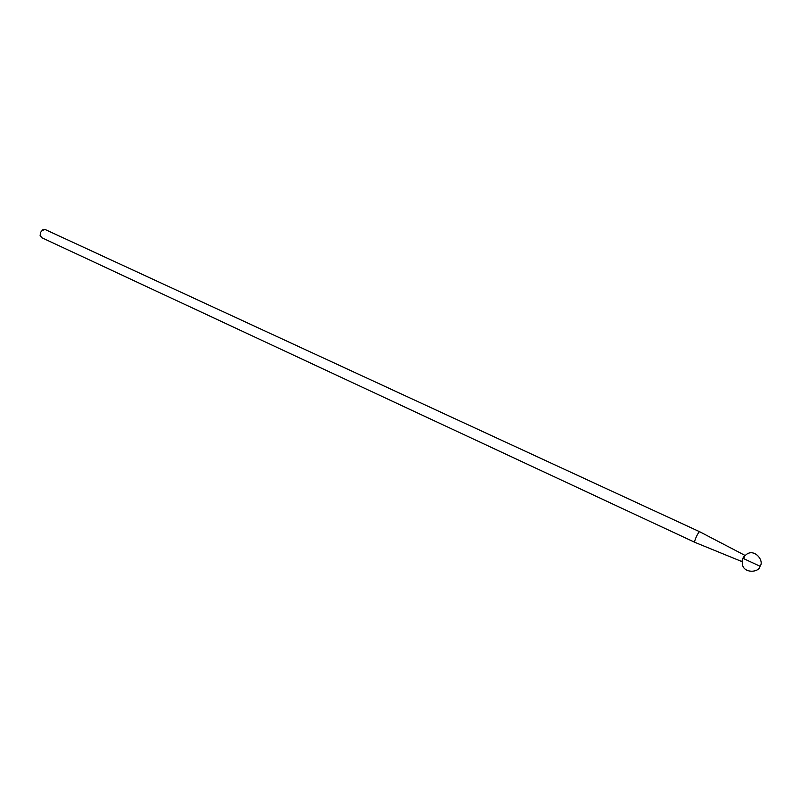 <?xml version="1.0" encoding="UTF-8"?>
<svg xmlns="http://www.w3.org/2000/svg" width="801" height="801" viewBox="0 0 801 801"><rect width="100%" height="100%" fill="white"/><g stroke="black" fill="none" stroke-linecap="round" stroke-linejoin="round"><path stroke-width="1.2" d="M694.878 542.357L41.482 237.557L40.12 235.554L40.601 232.35L42.693 229.847L45.176 229.517L699.754 531.774L744.78 555.293L742.857 558.267L760.049 566.227L742.857 558.267L744.78 555.293L699.754 531.774C698.642 531.023 693.556 541.987 694.847 542.347L741.876 561.561L742.857 558.267L741.886 561.561L694.847 542.347C693.526 542.057 698.632 531.023 699.754 531.774L45.176 229.517C40.461 230.618 39.229 233.301 41.482 237.557L694.837 542.337M45.236 229.547L699.754 531.774L744.78 555.293L743.809 558.587M744.77 556.014C753.2 546.272 764.925 560.74 760.049 566.227C759.068 573.356 740.404 573.836 742.427 561.08"/></g></svg>
